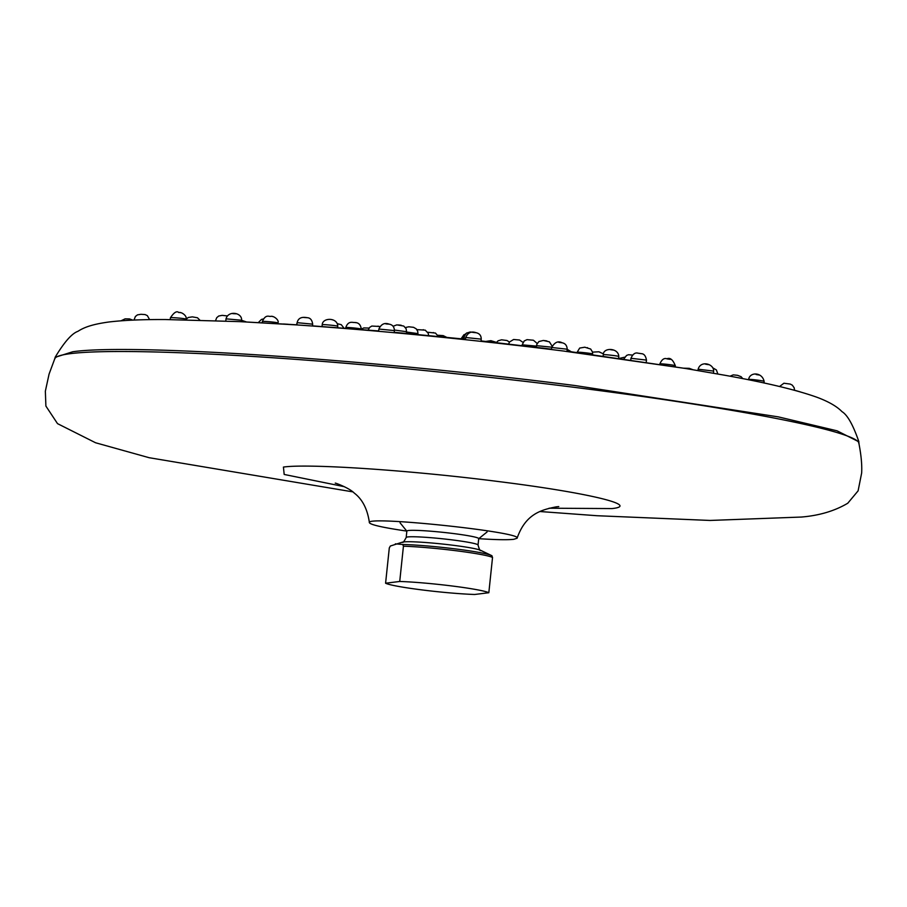 <?xml version="1.0" encoding="UTF-8"?>
<svg xmlns="http://www.w3.org/2000/svg" width="907" height="907" viewBox="0 0 907 907"><rect width="100%" height="100%" fill="white"/><g stroke="black" fill="none" stroke-linecap="round" stroke-linejoin="round"><path stroke-width="1.36" d="M532.454 340.08C528.464 339.569 528.464 339.569 532.454 340.08M562.011 342.767C555.787 341.916 560.333 342.619 562.011 342.767M546.83 340.919C540.674 340.216 545.039 340.613 546.83 340.919M518.804 339.944C514.791 339.433 514.791 339.433 518.804 339.944M505.766 340.318C501.752 339.808 501.752 339.808 505.766 340.318M587.464 347.63C583.473 347.075 583.473 347.075 587.464 347.63M646.238 362.358L646.476 360.102L630.966 358.299C632.803 354.07 635.149 352.358 638.006 353.174L641.396 353.685L638.006 353.174M613.654 350.102C607.509 349.342 611.851 349.717 613.654 350.102M632.372 355.068L628.551 354.716L626.59 355.419L623.846 358.968M708.673 364.682C702.506 363.718 706.927 364.297 708.673 364.682M670.273 359.353C664.162 358.571 668.448 358.866 670.273 359.353M599.776 352.029C595.774 351.451 595.774 351.451 599.776 352.029M759.238 375.033C753.127 374.081 757.424 374.466 759.238 375.033M789.657 384.012C785.677 383.196 785.677 383.196 789.657 384.012M738.445 375.623C734.455 374.886 734.455 374.886 738.445 375.623M180.255 312.688C176.196 312.518 176.196 312.518 180.255 312.688M235.933 313.788C229.777 313.539 234.017 313.618 235.933 313.788M272.361 316.543C268.325 316.248 268.325 316.248 272.361 316.543M355.861 322.722C351.837 322.348 351.837 322.348 355.861 322.722M307.122 317.688C300.92 317.269 305.308 317.597 307.122 317.688M332.291 319.82C328.266 319.502 328.266 319.502 332.291 319.82M378.072 326.112C374.047 325.704 374.047 325.704 378.072 326.112M412.572 327.189C408.558 326.769 408.558 326.769 412.572 327.189M388.978 324.139C382.754 323.55 387.232 324.071 388.978 324.139M401.189 325.25C395.021 324.74 399.352 325.001 401.189 325.25M423.263 329.672C419.249 329.23 419.249 329.23 423.263 329.672M480.993 341.361L481.232 339.15L465.699 337.506L465.461 339.694M475.914 332.688C469.679 331.962 474.225 332.608 475.914 332.688M474.361 332.438C468.193 331.826 472.558 332.189 474.361 332.438M433.376 332.54C429.351 332.075 429.351 332.075 433.376 332.54M395.373 543.86L402.765 544.483A51.438 3.583 6 0 1 454.69 548.826A51.438 3.583 6 0 1 491.379 555.469L480.619 550.311A39.976 2.789 -174 0 0 443.784 544.177A39.976 2.789 -174 0 0 403.536 541.944A39.976 2.789 -174 0 0 402.572 542.103L390.35 546.025L389.296 547.953L385.588 583.224L399.726 581.466A52.731 3.673 6 0 1 452.638 586.058A52.731 3.673 6 0 1 488.828 592.724L474.678 594.482A52.731 3.673 6 0 1 421.766 589.89A52.731 3.673 6 0 1 385.588 583.224M408.445 530.516A36.121 2.517 6 0 1 448.262 532.919A36.121 2.517 6 0 1 478.715 538.622L478.046 545.062A36.121 2.517 6 0 0 447.593 539.348A36.121 2.517 6 0 0 407.776 536.944A36.121 2.517 6 0 0 406.189 537.5L406.858 531.071A36.121 2.517 6 0 1 408.445 530.516M491.855 555.73L492.535 557.442A52.731 3.673 -174 0 0 456.346 550.776A52.731 3.673 -174 0 0 403.434 546.195L399.726 581.466M492.535 557.442L488.828 592.724M403.434 546.195L402.765 544.483M858.748 443.24L858.895 441.811L837.036 430.814L778.342 416.88L575.276 385.577C371.564 359.444 130.699 343.231 72.696 351.769L55.123 357.335L54.942 358.65M858.906 441.811C853.147 425.054 847.512 415.009 841.991 411.642C836.878 406.393 828.624 401.642 817.264 397.379C796.834 390.033 766.03 382.652 724.852 375.26L685.805 368.525L563.678 351.054C471.561 339.524 382.754 330.828 297.269 324.955L239.709 321.634L296.895 324.819M550.3 349.048L541.989 348.005M478.76 538.667C495.993 539.79 507.682 540.005 513.827 539.302L517.069 538.225C523.758 532.126 364.183 515.346 369.41 522.704C370.555 524.802 383.015 527.602 406.812 531.105M539.846 511.514L597.033 515.72L710.056 520.448L801.391 517.047C819.293 515.561 834.757 510.958 847.773 503.226L858.101 490.846L861.65 473.012C862.092 465.053 861.208 455.348 858.997 443.908C861.809 429.238 670.738 395.906 458.579 374.058C248.099 351.576 56.279 344.535 54.601 359.195L49.069 374.115L45.35 391.2L45.894 406.075L57.515 423.637L95.575 442.763L149.133 457.706L352.732 491.855M536.468 346.123L522.171 344.819L522.081 345.59M566.966 351.474L567.204 349.206L551.683 347.483L551.467 349.524M551.728 347.188L536.536 345.658L536.831 344.331L538.871 341.554L543.316 340.465L549.404 341.826L552.034 346.032M592.577 354.58L592.634 354.047C593.178 353.503 576.693 351.667 577.113 352.324L577.09 352.494M618.608 358.22L618.789 356.519C619.334 356.009 602.838 354.138 603.268 354.762L603.132 356.032M713.639 371.088L698.141 369.217C700.658 360.09 713.99 363.809 713.639 371.088L713.424 373.208M675.227 366.802L675.341 365.759C675.885 365.226 659.4 363.299 659.831 363.956L659.774 364.365M763.966 382.992L764.136 381.405C764.68 380.861 748.218 378.831 748.638 379.489L748.592 379.806M170.414 317.79C174.008 312.371 176.82 310.636 178.826 312.575C181.593 311.645 187.511 316.226 185.958 319.139C186.491 318.595 169.994 317.155 170.414 317.79L170.221 319.559M226.024 318.833C228.337 310.069 242.373 312.711 241.568 320.25L226.024 318.833L225.786 321.01M262.372 321.52C265.683 313.743 269.266 316.894 270.751 316.373C273.619 315.545 279.605 320.296 277.905 322.983C278.449 322.438 261.942 320.885 262.372 321.52L262.225 322.767M345.76 327.608C347.823 321.566 351.304 322.234 353.277 322.427C354.773 322.733 360.249 321.395 361.292 329.162C361.836 328.606 345.34 326.962 345.76 327.608L345.68 328.277M312.666 324.162L297.133 322.677C298.131 318.232 301.475 316.577 307.167 317.699C310.273 317.813 312.099 319.967 312.666 324.162L312.473 326.021M337.619 327.665L337.767 326.271C338.311 325.76 321.804 324.139 322.234 324.751L322.03 326.52M417.855 334.468L417.946 333.617L406.937 332.075M394.409 330.602L378.877 329.048C381.201 324.082 384.625 322.45 389.148 324.15C392.55 324.74 394.307 326.894 394.409 330.602L394.194 332.688M406.404 333.402L406.585 331.701L395.327 330.171M549.098 508.215L612.032 508.578C641.317 505.482 586.863 492.535 498.34 481.526C411.188 470.348 308.255 463.42 283.426 467.071L284.186 474.452L344.331 486.685M537.205 343.481L533.429 340.238L527.046 339.649L524.235 340.941L522.171 344.819M567.192 349.206C567.022 345.578 565.344 343.436 562.159 342.789C558.145 340.681 554.653 342.245 551.683 347.483M536.525 345.646L536.343 347.302M523.01 342.37L519.53 340.023L513.611 339.49L509.53 341.984L508.646 344.014M509.462 342.086L507.002 340.522L501.594 339.808L498.102 340.794L496.356 342.608M496.492 342.392L490.902 340.681L485.823 341.429M592.622 354.047L592.475 351.973L590.672 349.036L584.788 347.211L579.675 348.073L577.113 352.324M630.955 358.299L630.773 360.09M646.464 360.102C645.739 355.918 644.049 353.775 641.408 353.685L640.478 353.537M640.75 353.583L637.496 353.095M618.778 356.519C618.642 347.721 603.098 347.188 603.268 354.762M567.85 351.281L567.215 349.059M698.129 369.217L697.993 370.544M675.33 365.759C672.937 359.694 670.126 357.369 666.894 358.798C664.128 357.789 661.77 359.512 659.831 363.956M603.438 353.866L598.801 351.78L592.509 352.131M764.125 381.405C762.107 371.802 749.59 371.927 748.638 379.489M717.856 374.001L716.383 369.931L713.151 368.061M624.662 357.199L619.549 358.356M692.891 369.693L689.263 368.344L683.833 368.197M794.498 390.282L794.203 387.845L792.344 385.18L790.258 384.08L783.92 383.23L779.544 386.518M742.765 378.65L741.11 376.688L737.448 375.305L733.241 374.874L729.988 376.212M800.065 391.824L794.509 390.214M132.728 320.126L129.508 318.924L125.109 318.856L120.994 320.817M246.398 321.951L241.568 320.284M149.621 319.638L147.342 315.625L145.086 314.57L140.925 314.298L137.445 314.876L135.37 316.498L134.021 320.069M199.812 320.103L197.488 317.779L192.352 316.872L188.203 317.495L185.935 319.491M288.222 324.275L283.449 323.992M263.257 318.981L261.443 319.445L258.359 322.563M185.969 319.139L185.901 319.763M227.181 315.908L222.158 315.364L218.723 316.021L216.728 317.677L215.56 320.613M297.099 322.881L296.498 324.797M241.579 320.25L241.421 321.713M277.916 322.983L277.848 323.652M343.991 328.141L341.259 324.672L337.472 323.731M297.122 322.677L296.884 324.933M337.767 326.271C337.574 317.212 322.404 317.461 322.234 324.751M379.784 326.475L371.802 326.055L369.739 327.325L368.106 330.057M417.934 333.617L417.696 331.236L416.245 328.856L413.558 327.325L408.819 326.792L405.395 327.518M378.865 329.048L378.627 331.304M406.574 331.701L406.098 328.685L403.74 326.044L396.847 324.876L393.094 326.259M428.637 335.499L428.195 333.22L425.236 330.159L416.88 329.604M466.958 332.835L463.296 335.658L462.468 338.923M481.22 339.15C481.232 335.613 479.531 333.459 476.118 332.722C471.334 331.01 467.865 332.597 465.699 337.506M475.404 332.631L470.087 332.007L466.436 333.186L464.452 335.907L463.942 339.071M463.976 334.683L461.096 338.776M571.172 351.712L567.385 349.433M369.07 328.073L363.82 327.926L361.292 329.15M438.421 336.463L435.451 333.073L427.662 332.245M446.584 337.279L443.16 335.613L437.854 335.261M480.619 550.311C480.211 551.365 479.361 549.608 478.046 545.062M406.189 537.5C403.932 541.694 402.731 543.225 402.572 542.103M491.991 555.798L491.379 555.469M478.703 538.713L487.093 531.956M406.846 531.162L400.055 522.806M239.675 321.634L165.448 319.536C142.535 319.423 123.771 320.239 109.157 321.962C92.616 324.207 84.192 327.246 77.911 331.338C71.823 333.481 64.216 342.143 55.112 357.324M685.805 368.525L567 351.168M312.496 325.862L378.673 330.953M394.239 332.302L465.518 339.241M481.05 340.907L551.501 349.184M517.081 538.236C525.402 514.518 540.289 509.938 556.376 506.832L558.769 506.594M369.41 522.704C367.494 509.144 362.437 499.269 354.252 493.068C349.603 488.193 335.817 483.012 335.25 483.114L335.409 483.159"/></g></svg>

